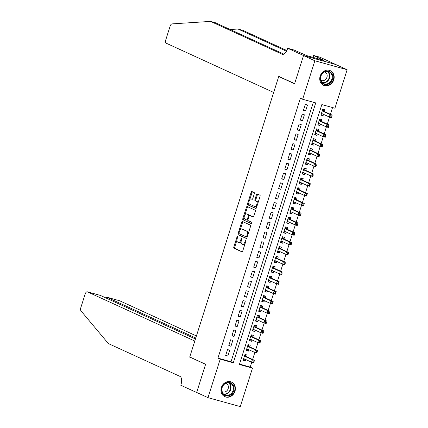 <?xml version="1.0" encoding="UTF-8"?>
<svg xmlns="http://www.w3.org/2000/svg" width="428" height="428" viewBox="0 0 428 428"><rect width="100%" height="100%" fill="white"/><g stroke="black" fill="none" stroke-linecap="round" stroke-linejoin="round"><path stroke-width="0.64" d="M237.583 236.261A0.706 0.337 -74.5 0 0 237.556 236.251A0.706 0.337 -74.5 0 0 237.059 236.791L233.811 247.02A1.011 0.487 -74.5 0 0 233.95 248.186L241.959 251.857A1.011 0.487 -74.5 0 0 241.997 251.867A1.011 0.487 -74.5 0 0 242.708 251.097L245.956 240.868A0.706 0.337 -74.5 0 0 245.854 240.049A0.706 0.337 -74.5 0 0 245.833 240.044A0.706 0.337 -74.5 0 0 245.33 240.584L244.912 241.906A3.237 1.552 -74.5 0 1 242.623 244.377A3.237 1.552 -74.5 0 1 242.51 244.335L241.841 244.03A3.237 1.552 -74.5 0 1 241.397 240.295L241.815 238.974A0.706 0.337 -74.5 0 0 241.718 238.155A0.706 0.337 -74.5 0 0 241.697 238.145A0.706 0.337 -74.5 0 0 241.194 238.685L240.777 240.012A3.237 1.552 -74.5 0 1 238.487 242.478A3.237 1.552 -74.5 0 1 238.375 242.441L237.706 242.13A3.237 1.552 -74.5 0 1 237.262 238.401L237.679 237.075A0.706 0.337 -74.5 0 0 237.583 236.261M333.76 79.886A8.041 7.041 -65.4 0 1 323.6 85.311A8.041 7.041 -65.4 0 1 320.149 76.114A8.041 7.041 -65.4 0 1 330.304 70.684A8.041 7.041 -65.4 0 1 333.76 79.886M234.983 391.262A8.041 7.041 -65.4 0 1 224.828 396.692A8.041 7.041 -65.4 0 1 221.372 387.49A8.041 7.041 -65.4 0 1 231.532 382.065A8.041 7.041 -65.4 0 1 234.983 391.262M254.307 193.729A1.011 0.487 -74.5 0 0 254.168 192.563L251.921 191.535A1.011 0.487 -74.5 0 0 251.889 191.519A1.011 0.487 -74.5 0 0 251.172 192.29L247.571 203.653A1.011 0.487 -74.5 0 0 247.71 204.819L255.714 208.489A1.011 0.487 -74.5 0 0 255.751 208.5A1.011 0.487 -74.5 0 0 256.468 207.73L260.069 196.372A1.011 0.487 -74.5 0 0 259.93 195.205L257.217 193.959A1.011 0.487 -74.5 0 0 257.18 193.948A1.011 0.487 -74.5 0 0 256.468 194.719L254.922 199.582A1.011 0.487 -74.5 0 0 255.061 200.748L256.409 201.363A2.707 1.295 -74.5 0 1 256.811 204.386A2.707 1.295 -74.5 0 1 254.869 206.547A2.707 1.295 -74.5 0 1 254.778 206.515L249.503 204.097A2.707 1.295 -74.5 0 1 249.101 201.074A2.707 1.295 -74.5 0 1 251.043 198.913A2.707 1.295 -74.5 0 1 251.14 198.945L252.017 199.352A1.011 0.487 -74.5 0 0 252.049 199.362A1.011 0.487 -74.5 0 0 252.766 198.592L254.307 193.729M207.992 397.655L196.666 392.46L205.606 364.265L189.748 356.995L278.724 76.51L294.582 83.781L303.527 55.581L314.858 60.776L347.14 69.721L334.931 108.214L321.84 104.587L239.396 364.479L252.488 368.107L240.274 406.6L207.992 397.655L220.206 359.162L233.292 362.789L315.736 102.897L302.644 99.269L314.858 60.776M302.644 99.269L300.381 98.231L217.938 358.124L220.206 359.162M242.425 221.474A1.011 0.487 -74.5 0 0 242.392 221.458A1.011 0.487 -74.5 0 0 241.676 222.228L238.075 233.592A1.011 0.487 -74.5 0 0 238.214 234.758L246.218 238.428A1.011 0.487 -74.5 0 0 246.255 238.439A1.011 0.487 -74.5 0 0 246.967 237.668L250.573 226.31A1.011 0.487 -74.5 0 0 250.434 225.139L242.425 221.474M242.82 218.622L246.426 207.259A1.011 0.487 -74.5 0 1 247.138 206.489A1.011 0.487 -74.5 0 1 247.175 206.505L255.179 210.175A1.011 0.487 -74.5 0 1 255.323 211.341L253.777 216.199A1.011 0.487 -74.5 0 1 253.066 216.969A1.011 0.487 -74.5 0 1 253.028 216.959L249.781 215.471A1.011 0.487 -74.5 0 0 249.749 215.455A1.011 0.487 -74.5 0 0 249.032 216.231L248.01 219.452A1.011 0.487 -74.5 0 0 248.149 220.623L251.53 222.169A0.706 0.337 -74.5 0 1 251.632 222.961A0.706 0.337 -74.5 0 1 251.124 223.528A0.706 0.337 -74.5 0 1 251.102 223.518L242.96 219.789A1.011 0.487 -74.5 0 1 242.82 218.622L243.693 218.863L244.153 217.413M323.504 114.351L323.07 115.721L321 114.774M324.392 111.553L324.938 109.836L322.755 109.231L320.888 115.116L323.07 115.721M320.395 124.157L319.962 125.527L317.886 124.58M321.284 121.359L321.824 119.642L319.646 119.038L317.779 124.923L319.962 125.527M317.282 133.964L316.848 135.334L314.778 134.387M318.17 131.166L318.716 129.454L316.533 128.849L314.666 134.729L316.848 135.334M314.173 143.771L313.74 145.146L311.664 144.193M315.062 140.978L315.602 139.261L313.424 138.656L311.557 144.541L313.74 145.146M311.06 153.577L310.626 154.952L308.556 154M311.948 150.784L312.494 149.067L310.311 148.463L308.444 154.347L310.626 154.952M307.951 163.389L307.518 164.759L305.442 163.806M308.839 160.591L309.38 158.874L307.202 158.269L305.335 164.154L307.518 164.759M304.838 173.196L304.404 174.565L302.334 173.613M305.726 170.398L306.271 168.68L304.089 168.076L302.221 173.961L304.404 174.565M301.729 183.002L301.296 184.372L299.22 183.425M302.617 180.204L303.158 178.487L300.98 177.882L299.113 183.767L301.296 184.372M298.616 192.809L298.182 194.178L296.112 193.231M299.504 190.011L300.049 188.293L297.867 187.689L295.999 193.574L298.182 194.178M295.507 202.615L295.074 203.985L292.998 203.038M296.395 199.817L296.936 198.1L294.758 197.495L292.891 203.38L295.074 203.985M292.394 212.422L291.96 213.791L289.89 212.844M293.282 209.624L293.827 207.912L291.645 207.307L289.777 213.187L291.96 213.791M289.285 222.228L288.852 223.603L286.776 222.651M290.173 219.436L290.714 217.718L288.536 217.114L286.669 222.999L288.852 223.603M286.171 232.035L285.738 233.41L283.668 232.458M287.06 229.242L287.605 227.525L285.423 226.92L283.555 232.805L285.738 233.41M283.063 241.847L282.63 243.216L280.554 242.264M283.951 239.049L284.492 237.331L282.314 236.727L280.447 242.612L282.63 243.216M279.949 251.653L279.516 253.023L277.446 252.071M280.838 248.855L281.383 247.138L279.2 246.533L277.333 252.418L279.516 253.023M276.841 261.46L276.408 262.829L274.332 261.882M277.729 258.662L278.27 256.944L276.092 256.34L274.225 262.225L276.408 262.829M273.727 271.266L273.294 272.636L271.224 271.689M274.615 268.468L275.161 266.751L272.978 266.146L271.111 272.031L273.294 272.636M270.619 281.073L270.186 282.443L268.11 281.496M271.507 278.275L272.048 276.558L269.87 275.953L268.003 281.838L270.186 282.443M267.505 290.88L267.072 292.249L265.002 291.302M268.393 288.081L268.939 286.369L266.756 285.765L264.889 291.645L267.072 292.249M264.397 300.686L263.964 302.061L261.888 301.109M265.285 297.888L265.825 296.176L263.648 295.571L261.781 301.456L263.964 302.061M261.283 310.493L260.85 311.868L258.779 310.915M262.171 307.7L262.717 305.983L260.534 305.378L258.667 311.263L260.85 311.868M258.175 320.299L257.742 321.674L255.666 320.722M259.063 317.506L259.603 315.789L257.426 315.185L255.559 321.07L257.742 321.674M255.061 330.111L254.628 331.481L252.557 330.528M255.949 327.313L256.495 325.596L254.312 324.991L252.445 330.876L254.628 331.481M251.953 339.918L251.52 341.287L249.444 340.34M252.841 337.12L253.381 335.402L251.204 334.798L249.337 340.683L251.52 341.287M248.839 349.724L248.406 351.094L246.335 350.147M249.727 346.926L250.273 345.209L248.09 344.604L246.223 350.489L248.406 351.094M227.53 349.574L225.663 355.459L227.846 356.064L229.713 350.179L227.53 349.574M230.644 339.768L228.777 345.653L230.954 346.257L232.821 340.372L230.644 339.768M233.752 329.961L231.885 335.846L234.068 336.451L235.935 330.566L233.752 329.961M236.866 320.155L234.999 326.04L237.176 326.644L239.043 320.759L236.866 320.155M239.974 310.348L238.107 316.233L240.29 316.838L242.157 310.953L239.974 310.348M243.088 300.542L241.221 306.427L243.398 307.031L245.265 301.146L243.088 300.542M246.196 290.735L244.329 296.62L246.512 297.225L248.379 291.34L246.196 290.735M249.31 280.929L247.443 286.808L249.62 287.413L251.487 281.533L249.31 280.929M252.418 271.117L250.551 277.002L252.734 277.606L254.601 271.721L252.418 271.117M255.532 261.31L253.665 267.195L255.842 267.8L257.709 261.915L255.532 261.31M258.64 251.504L256.773 257.389L258.956 257.993L260.823 252.108L258.64 251.504M261.754 241.697L259.887 247.582L262.064 248.186L263.932 242.302L261.754 241.697M264.862 231.89L262.995 237.775L265.178 238.38L267.045 232.495L264.862 231.89M267.976 222.084L266.109 227.969L268.286 228.573L270.154 222.688L267.976 222.084M271.084 212.277L269.217 218.162L271.4 218.767L273.267 212.882L271.084 212.277M274.198 202.471L272.331 208.35L274.509 208.955L276.376 203.075L274.198 202.471M277.307 192.659L275.439 198.544L277.622 199.148L279.489 193.263L277.307 192.659M280.42 182.852L278.553 188.737L280.731 189.342L282.598 183.457L280.42 182.852M283.529 173.046L281.661 178.931L283.844 179.535L285.711 173.65L283.529 173.046M286.642 163.239L284.775 169.124L286.953 169.729L288.82 163.844L286.642 163.239M289.751 153.433L287.884 159.318L290.066 159.922L291.933 154.037L289.751 153.433M292.864 143.626L290.997 149.511L293.175 150.116L295.042 144.231L292.864 143.626M295.973 133.82L294.106 139.705L296.288 140.309L298.156 134.424L295.973 133.82M299.086 124.013L297.219 129.898L299.397 130.503L301.264 124.618L299.086 124.013M302.195 114.206L300.328 120.086L302.51 120.691L304.378 114.811L302.195 114.206M217.938 358.124L231.024 361.751L313.35 102.233M305.619 110.884L307.486 104.999L305.308 104.395L303.441 110.28L305.619 110.884L303.548 109.937M239.519 364.1L250.22 367.069L251.75 362.254M252.627 359.488L254.858 352.442M255.735 349.681L257.972 342.635M258.849 339.875L261.08 332.829M261.957 330.068L264.194 323.022M265.071 320.256L267.302 313.216M268.179 310.45L270.416 303.409M271.293 300.643L273.524 293.603M274.401 290.837L276.638 283.796M277.515 281.03L279.746 273.99M280.624 271.224L282.86 264.178M283.737 261.417L285.968 254.371M286.846 251.611L289.082 244.565M289.959 241.799L292.19 234.758M293.068 231.992L295.304 224.951M296.181 222.186L298.412 215.145M299.29 212.379L301.526 205.338M302.403 202.572L304.634 195.532M305.512 192.766L307.748 185.72M308.625 182.959L310.856 175.913M311.734 173.153L313.97 166.107M314.848 163.341L317.078 156.3M317.956 153.534L320.192 146.494M321.07 143.728L323.3 136.687M324.178 133.921L326.414 126.881M327.292 124.115L329.523 117.074M330.4 114.308L332.545 107.556M246.619 356.733L247.159 355.015L244.982 354.411L243.115 360.296L245.298 360.9L245.731 359.531M279.65 76.767L278.724 76.51M303.527 55.581L335.809 64.532L347.14 69.721M250.22 367.069L252.488 368.107M231.024 361.751L233.292 362.789M245.298 360.9L243.222 359.953M227.846 356.064L225.775 355.117M230.954 346.257L228.884 345.31M234.068 336.451L231.997 335.504M237.176 326.644L235.106 325.692M240.29 316.838L238.219 315.885M243.398 307.031L241.328 306.079M246.512 297.225L244.441 296.272M249.62 287.413L247.55 286.466M252.734 277.606L250.664 276.659M255.842 267.8L253.772 266.853M258.956 257.993L256.886 257.046M262.064 248.186L259.994 247.234M265.178 238.38L263.108 237.428M268.286 228.573L266.216 227.621M271.4 218.767L269.33 217.815M274.509 208.955L272.438 208.008M277.622 199.148L275.552 198.201M280.731 189.342L278.66 188.395M283.844 179.535L281.774 178.588M286.953 169.729L284.882 168.782M290.066 159.922L287.996 158.97M293.175 150.116L291.104 149.163M296.288 140.309L294.218 139.357M299.397 130.503L297.326 129.55M302.51 120.691L300.44 119.744M239.247 242.681A3.237 1.552 -74.5 0 0 239.359 242.719A3.237 1.552 -74.5 0 0 241.146 241.413M243.382 244.575A3.237 1.552 -74.5 0 0 243.495 244.618A3.237 1.552 -74.5 0 0 245.073 243.65M236.962 240.092L234.683 247.261A1.011 0.487 -74.5 0 0 234.822 248.427L242.232 251.819M239.038 233.544L238.947 233.832A1.011 0.487 -74.5 0 0 239.086 234.999L246.491 238.391M243.024 221.747A1.011 0.487 -74.5 0 0 242.548 222.474L240.188 229.916M239.033 232.816A0.706 0.337 -74.5 0 0 239.129 233.635L246.159 236.855A0.706 0.337 -74.5 0 0 246.18 236.861A0.706 0.337 -74.5 0 0 246.683 236.32L247.127 234.929A3.237 1.552 -74.5 0 0 246.678 231.195L241.874 228.991A3.237 1.552 -74.5 0 0 241.761 228.953A3.237 1.552 -74.5 0 0 239.477 231.42L239.033 232.816M246.207 236.866L247.031 237.096A0.706 0.337 -74.5 0 0 247.052 237.107A0.706 0.337 -74.5 0 0 247.149 237.107M248.299 233.479A3.237 1.552 -74.5 0 0 247.55 231.436L246.678 231.195M242.516 229.173A3.237 1.552 -74.5 0 1 242.633 229.194A3.237 1.552 -74.5 0 1 242.746 229.231L247.55 231.436M245.025 214.663L247.298 207.505L246.426 207.259M247.775 206.778A1.011 0.487 -74.5 0 0 247.298 207.505M253.301 216.926L250.653 215.712A1.011 0.487 -74.5 0 0 250.621 215.701A1.011 0.487 -74.5 0 0 250.583 215.691M251.332 223.464L242.96 219.789M246.41 213.925A2.707 1.295 -74.5 0 0 246.319 213.893A2.707 1.295 -74.5 0 0 244.377 216.054A2.707 1.295 -74.5 0 0 244.779 219.077L246.635 219.928A1.011 0.487 -74.5 0 0 246.672 219.939A1.011 0.487 -74.5 0 0 247.384 219.168L248.406 215.942A1.011 0.487 -74.5 0 0 248.267 214.776L247.282 214.166A2.707 1.295 -74.5 0 0 247.191 214.134A2.707 1.295 -74.5 0 0 247.095 214.112M246.705 219.949L247.507 220.169A1.011 0.487 -74.5 0 0 247.544 220.185A1.011 0.487 -74.5 0 0 247.914 220.029M249.374 215.61A1.011 0.487 -74.5 0 0 249.144 215.022L248.267 214.776M247.282 214.166L249.144 215.022M243.693 218.863A1.011 0.487 -74.5 0 0 243.832 220.029M251.819 199.138A2.707 1.295 -74.5 0 1 251.915 199.154A2.707 1.295 -74.5 0 1 252.012 199.191L252.29 199.314M255.65 206.756A2.707 1.295 -74.5 0 0 255.741 206.788A2.707 1.295 -74.5 0 0 256.987 206.077M257.907 203.182A2.707 1.295 -74.5 0 0 257.281 201.604L256.409 201.363M257.817 194.232A1.011 0.487 -74.5 0 0 257.34 194.959L255.794 199.823A1.011 0.487 -74.5 0 0 255.939 200.989L257.281 201.604M248.877 202.519L248.443 203.894A1.011 0.487 -74.5 0 0 248.582 205.06L255.987 208.457M252.52 191.808A1.011 0.487 -74.5 0 0 252.044 192.536L249.797 199.625M243.366 359.499L244.886 359.14M243.66 358.584L251.541 362.195L252.322 359.745L254.505 360.349L246.255 356.567A1.033 0.492 105.5 0 1 246.105 356.417L245.148 354.657M254.205 361.173L253.724 362.8L251.541 362.195L253.895 362.152L254.205 361.173L253.333 360.932L253.023 361.911M253.333 360.932L252.322 359.745L244.436 356.128M253.895 362.152L253.724 362.8M233.966 387.313A6.96 6.094 -65.4 0 1 228.943 395.761A6.96 6.094 -65.4 0 1 221.667 391.106A6.96 6.094 -65.4 0 1 226.69 382.664A6.96 6.094 -65.4 0 1 233.966 387.313M221.897 390.866A6.447 5.644 114.6 0 0 224.903 394.964A6.447 5.644 114.6 0 0 231.024 393.787A6.447 5.644 114.6 0 0 233.287 387.351A6.447 5.644 114.6 0 0 230.275 383.247A6.447 5.644 114.6 0 0 224.154 384.424A6.447 5.644 114.6 0 0 221.897 390.866M222.068 391.609A4.59 4.018 114.6 0 0 222.367 391.764A4.59 4.018 114.6 0 0 226.728 390.925A4.59 4.018 114.6 0 0 228.338 386.34A4.59 4.018 114.6 0 0 226.193 383.418A4.59 4.018 114.6 0 0 225.882 383.295M223.956 396.2A7.993 6.998 114.6 0 0 224.486 396.478A7.993 6.998 114.6 0 0 232.072 395.017A7.993 6.998 114.6 0 0 234.876 387.035A7.993 6.998 114.6 0 0 231.147 381.947A7.993 6.998 114.6 0 0 230.596 381.723M332.743 75.938A6.96 6.094 -65.4 0 1 327.72 84.38A6.96 6.094 -65.4 0 1 320.444 79.731A6.96 6.094 -65.4 0 1 325.467 71.283A6.96 6.094 -65.4 0 1 332.743 75.938M320.668 79.485A6.447 5.644 114.6 0 0 323.68 83.588A6.447 5.644 114.6 0 0 329.795 82.411A6.447 5.644 114.6 0 0 332.058 75.97A6.447 5.644 114.6 0 0 329.052 71.872A6.447 5.644 114.6 0 0 322.931 73.049A6.447 5.644 114.6 0 0 320.668 79.485M320.845 80.229A4.59 4.018 114.6 0 0 321.144 80.384A4.59 4.018 114.6 0 0 325.499 79.544A4.59 4.018 114.6 0 0 327.11 74.964A4.59 4.018 114.6 0 0 324.97 72.043A4.59 4.018 114.6 0 0 324.654 71.915M322.733 84.824A7.993 6.998 114.6 0 0 323.263 85.097A7.993 6.998 114.6 0 0 330.849 83.637A7.993 6.998 114.6 0 0 333.653 75.654A7.993 6.998 114.6 0 0 329.918 70.567A7.993 6.998 114.6 0 0 329.367 70.347M196.42 335.953L119.685 300.782L106.636 297.166L106.326 298.15M195.767 338.018L106.54 297.128L119.578 300.745A3.092 1.482 105.5 0 1 119.685 300.782M189.7 357.145L194.804 341.057L87.398 291.837A3.092 1.482 -74.5 0 0 87.291 291.794A3.092 1.482 -74.5 0 0 85.108 294.154L80.86 307.539A3.092 1.482 -74.5 0 0 80.988 310.872L108.364 343.566L179.963 376.383A7.217 3.456 105.5 0 1 180.958 384.702L180.787 385.243L196.65 392.508L205.563 364.41L190.631 357.401M196.65 392.508L196.96 392.594M195.457 338.997L100.446 295.448L87.398 291.837M105.978 297.99L106.54 297.128M273.669 92.448L166.262 43.223A3.092 1.482 -74.5 0 1 165.839 39.66L170.087 26.269A3.092 1.482 -74.5 0 1 172.024 23.888L210.56 21.4L282.159 54.217A7.217 3.456 -74.5 0 0 282.41 54.308A7.217 3.456 -74.5 0 0 287.509 48.803L287.68 48.262L303.543 55.533L294.63 83.631L278.767 76.361L273.669 92.448M287.68 48.262L294.009 50.017L306.913 55.683L323.755 60.348L313.638 55.458L319.962 57.213L335.809 64.532M335.825 64.484L303.543 55.533M210.56 21.4L215.338 22.721L283.85 54.121M286.493 51.216L238.064 29.024L242.842 30.345L286.846 50.515M238.064 29.024L230.189 29.532M313.638 55.458L313.029 57.373M246.48 349.692L247.994 349.334M246.769 348.772L254.655 352.388L255.43 349.938L257.613 350.543L249.364 346.76A1.033 0.492 105.5 0 1 249.219 346.61L248.261 344.85M257.314 351.367L256.837 352.993L254.655 352.388L257.003 352.346L257.314 351.367L256.442 351.12L256.131 352.105M256.442 351.12L255.43 349.938L247.544 346.322M257.003 352.346L256.837 352.993M249.588 339.885L251.108 339.527M249.882 338.965L257.763 342.582L258.544 340.126L260.727 340.731L252.477 336.954A1.033 0.492 105.5 0 1 252.327 336.804L251.37 335.044M260.427 341.56L259.946 343.186L257.763 342.582L260.117 342.539L260.427 341.56L259.555 341.314L259.245 342.298M259.555 341.314L258.544 340.126L250.658 336.515M260.117 342.539L259.946 343.186M252.702 330.074L254.216 329.721M252.991 329.159L260.877 332.775L261.652 330.32L263.835 330.924L255.586 327.147A1.033 0.492 105.5 0 1 255.441 326.997L254.483 325.237M263.536 331.748L263.06 333.38L260.877 332.775L263.225 332.733L263.536 331.748L262.664 331.507L262.353 332.492M262.664 331.507L261.652 330.32L253.767 326.708M263.225 332.733L263.06 333.38M255.81 320.267L257.33 319.914M256.105 319.352L263.985 322.963L264.766 320.513L266.949 321.118L258.699 317.341A1.033 0.492 105.5 0 1 258.549 317.191L257.592 315.425M266.649 321.942L266.168 323.568L263.985 322.963L266.339 322.926L266.649 321.942L265.777 321.701L265.467 322.68M265.777 321.701L264.766 320.513L256.88 316.902M266.339 322.926L266.168 323.568M258.924 310.46L260.438 310.107M259.213 309.546L267.099 313.157L267.875 310.707L270.057 311.311L261.808 307.534A1.033 0.492 105.5 0 1 261.663 307.384L260.706 305.619M269.758 312.135L269.282 313.761L267.099 313.157L269.447 313.114L269.758 312.135L268.886 311.894L268.575 312.873M268.886 311.894L267.875 310.707L259.989 307.095M269.447 313.114L269.282 313.761M262.032 300.654L263.552 300.301M262.327 299.739L270.207 303.35L270.988 300.9L273.171 301.505L264.921 297.722A1.033 0.492 105.5 0 1 264.772 297.578L263.814 295.812M272.871 302.329L272.39 303.955L270.207 303.35L272.561 303.308L272.871 302.329L271.999 302.088L271.689 303.067M271.999 302.088L270.988 300.9L263.102 297.283M272.561 303.308L272.39 303.955M265.146 290.847L266.66 290.494M265.435 289.933L273.321 293.544L274.097 291.094L276.279 291.698L268.03 287.916A1.033 0.492 105.5 0 1 267.885 287.771L266.928 286.006M275.98 292.522L275.504 294.148L273.321 293.544L275.669 293.501L275.98 292.522L275.108 292.281L274.797 293.26M275.108 292.281L274.097 291.094L266.211 287.477M275.669 293.501L275.504 294.148M268.254 281.041L269.774 280.682M268.549 280.126L276.429 283.737L277.21 281.287L279.393 281.892L271.143 278.109A1.033 0.492 105.5 0 1 270.994 277.959L270.036 276.199M279.093 282.715L278.612 284.342L276.429 283.737L278.783 283.694L279.093 282.715L278.221 282.475L277.911 283.454M278.221 282.475L277.21 281.287L269.324 277.67M278.783 283.694L278.612 284.342M271.368 271.234L272.882 270.876M271.657 270.314L279.543 273.931L280.319 271.48L282.501 272.085L274.252 268.303A1.033 0.492 105.5 0 1 274.107 268.153L273.15 266.393M282.202 272.909L281.726 274.535L279.543 273.931L281.892 273.888L282.202 272.909L281.33 272.663L281.019 273.647M281.33 272.663L280.319 271.48L272.433 267.864M281.892 273.888L281.726 274.535M274.476 261.428L275.996 261.069M274.771 260.508L282.651 264.124L283.432 261.669L285.615 262.273L277.365 258.496A1.033 0.492 105.5 0 1 277.216 258.346L276.258 256.586M285.315 263.102L284.834 264.729L282.651 264.124L285.005 264.081L285.315 263.102L284.443 262.856L284.133 263.841M284.443 262.856L283.432 261.669L275.546 258.057M285.005 264.081L284.834 264.729M277.59 251.616L279.104 251.263M277.879 250.701L285.765 254.318L286.541 251.862L288.723 252.466L280.474 248.689A1.033 0.492 105.5 0 1 280.329 248.54L279.372 246.779M288.424 253.29L287.948 254.922L285.765 254.318L288.114 254.275L288.424 253.29L287.552 253.05L287.242 254.034M287.552 253.05L286.541 251.862L278.655 248.251M288.114 254.275L287.948 254.922M280.698 241.809L282.218 241.456M280.993 240.894L288.873 244.511L289.654 242.055L291.837 242.66L283.587 238.883A1.033 0.492 105.5 0 1 283.443 238.733L282.48 236.968M291.538 243.484L291.056 245.116L288.873 244.511L291.227 244.468L291.538 243.484L290.666 243.243L290.355 244.222M290.666 243.243L289.654 242.055L281.768 238.444M291.227 244.468L291.056 245.116M283.812 232.003L285.326 231.65M284.101 231.088L291.987 234.699L292.763 232.249L294.945 232.853L286.696 229.076A1.033 0.492 105.5 0 1 286.551 228.927L285.594 227.161M294.646 233.677L294.17 235.304L291.987 234.699L294.336 234.656L294.646 233.677L293.774 233.437L293.464 234.416M293.774 233.437L292.763 232.249L284.877 228.638M294.336 234.656L294.17 235.304M286.921 222.196L288.44 221.843M287.215 221.281L295.095 224.893L295.876 222.442L298.059 223.047L289.81 219.264A1.033 0.492 105.5 0 1 289.665 219.12L288.702 217.354M297.76 223.871L297.278 225.497L295.095 224.893L297.449 224.85L297.76 223.871L296.888 223.63L296.577 224.609M296.888 223.63L295.876 222.442L287.99 218.831M297.449 224.85L297.278 225.497M290.034 212.39L291.548 212.037M290.323 211.475L298.209 215.086L298.985 212.636L301.168 213.24L292.918 209.458A1.033 0.492 105.5 0 1 292.773 209.313L291.816 207.548M300.868 214.064L300.392 215.691L298.209 215.086L300.558 215.043L300.868 214.064L299.996 213.823L299.686 214.803M299.996 213.823L298.985 212.636L291.099 209.019M300.558 215.043L300.392 215.691M293.143 202.583L294.662 202.23M293.437 201.668L301.317 205.28L302.098 202.829L304.281 203.434L296.032 199.651A1.033 0.492 105.5 0 1 295.887 199.501L294.924 197.741M303.982 204.258L303.5 205.884L301.317 205.28L303.671 205.237L303.982 204.258L303.11 204.017L302.799 204.996M303.11 204.017L302.098 202.829L294.213 199.213M303.671 205.237L303.5 205.884M296.256 192.777L297.77 192.418M296.545 191.856L304.431 195.473L305.207 193.023L307.39 193.627L299.14 189.845A1.033 0.492 105.5 0 1 298.995 189.695L298.038 187.935M307.09 194.451L306.614 196.078L304.431 195.473L306.78 195.43L307.09 194.451L306.218 194.205L305.908 195.189M306.218 194.205L305.207 193.023L297.321 189.406M306.78 195.43L306.614 196.078M299.365 182.97L300.884 182.612M299.659 182.05L307.539 185.666L308.32 183.216L310.503 183.821L302.254 180.038A1.033 0.492 105.5 0 1 302.109 179.888L301.146 178.128M310.204 184.645L309.722 186.271L307.539 185.666L309.893 185.624L310.204 184.645L309.332 184.398L309.021 185.383M309.332 184.398L308.32 183.216L300.435 179.6M309.893 185.624L309.722 186.271M302.478 173.158L303.992 172.805M302.767 172.243L310.653 175.86L311.429 173.404L313.612 174.009L305.362 170.232A1.033 0.492 105.5 0 1 305.218 170.082L304.26 168.322M313.312 174.833L312.836 176.464L310.653 175.86L313.002 175.817L313.312 174.833L312.44 174.592L312.13 175.576M312.44 174.592L311.429 173.404L303.543 169.793M313.002 175.817L312.836 176.464M305.587 163.352L307.106 162.998M305.881 162.437L313.761 166.053L314.543 163.598L316.725 164.202L308.476 160.425A1.033 0.492 105.5 0 1 308.331 160.275L307.368 158.51M316.426 165.026L315.944 166.658L313.761 166.053L316.115 166.011L316.426 165.026L315.554 164.785L315.243 165.764M315.554 164.785L314.543 163.598L306.657 159.986M316.115 166.011L315.944 166.658M308.7 153.545L310.214 153.192M308.989 152.63L316.875 156.241L317.651 153.791L319.834 154.396L311.584 150.619A1.033 0.492 105.5 0 1 311.44 150.469L310.482 148.703M319.534 155.22L319.058 156.846L316.875 156.241L319.224 156.204L319.534 155.22L318.662 154.979L318.352 155.958M318.662 154.979L317.651 153.791L309.765 150.18M319.224 156.204L319.058 156.846M311.809 143.738L313.328 143.385M312.103 142.824L319.984 146.435L320.765 143.985L322.947 144.589L314.698 140.807A1.033 0.492 105.5 0 1 314.553 140.662L313.59 138.897M322.648 145.413L322.166 147.039L319.984 146.435L322.338 146.392L322.648 145.413L321.776 145.172L321.465 146.151M321.776 145.172L320.765 143.985L312.879 140.373M322.338 146.392L322.166 147.039M314.922 133.932L316.436 133.579M315.211 133.017L323.097 136.628L323.873 134.178L326.056 134.783L317.806 131A1.033 0.492 105.5 0 1 317.662 130.856L316.704 129.09M325.756 135.606L325.28 137.233L323.097 136.628L325.446 136.586L325.756 135.606L324.884 135.366L324.574 136.345M324.884 135.366L323.873 134.178L315.987 130.561M325.446 136.586L325.28 137.233M318.031 124.125L319.55 123.772M318.325 123.211L326.206 126.822L326.987 124.371L329.169 124.976L320.92 121.194A1.033 0.492 105.5 0 1 320.775 121.044L319.812 119.284M328.87 125.8L328.388 127.426L326.206 126.822L328.56 126.779L328.87 125.8L327.998 125.559L327.688 126.538M327.998 125.559L326.987 124.371L319.101 120.755M328.56 126.779L328.388 127.426M321.144 114.319L322.659 113.96M321.433 113.399L329.319 117.015L330.095 114.565L332.278 115.169L324.028 111.387A1.033 0.492 105.5 0 1 323.884 111.237L322.926 109.477M331.978 115.993L331.502 117.62L329.319 117.015L331.668 116.972L331.978 115.993L331.106 115.753L330.796 116.732M331.106 115.753L330.095 114.565L322.209 110.948M331.668 116.972L331.502 117.62M237.711 236.973L237.059 236.791M245.982 240.761L245.33 240.584M241.847 238.867L241.194 238.685M241.429 240.194L240.777 240.012M245.565 242.088L244.912 241.906M234.822 248.427L233.95 248.186M234.683 247.261L233.811 247.02M239.086 234.999L238.214 234.758M238.947 233.832L238.075 233.592M242.548 222.474L241.676 222.228M247.336 236.502L246.683 236.32M247.78 235.111L247.127 234.929M242.746 229.231L241.874 228.991M250.653 215.712L249.781 215.471M248.042 219.35L247.384 219.168M249.069 216.124L248.406 215.942M252.012 199.191L251.14 198.945M255.939 200.989L255.061 200.748M255.794 199.823L254.922 199.582M257.34 194.959L256.468 194.719M248.582 205.06L247.71 204.819M248.443 203.894L247.571 203.653M252.044 192.536L251.172 192.29M246.255 356.567L244.458 356.069M246.105 356.417L244.484 355.968M229.023 382.862A6.447 5.644 -65.4 0 1 230.922 386.27A6.447 5.644 -65.4 0 1 223.796 394.268M223.421 393.921A6.233 5.457 114.6 0 0 230.51 386.222A6.233 5.457 114.6 0 0 228.515 382.803M327.8 71.487A6.447 5.644 -65.4 0 1 329.699 74.889A6.447 5.644 -65.4 0 1 322.573 82.888M322.198 82.545A6.233 5.457 114.6 0 0 329.287 74.847A6.233 5.457 114.6 0 0 327.292 71.428M282.673 54.356L282.159 54.217M249.364 346.76L247.566 346.263M249.219 346.61L247.598 346.161M252.477 336.954L250.68 336.456M252.327 336.804L250.706 336.355M255.586 327.147L253.788 326.65M255.441 326.997L253.82 326.548M258.699 317.341L256.902 316.838M258.549 317.191L256.928 316.741M261.808 307.534L260.01 307.031M261.663 307.384L260.042 306.935M264.921 297.722L263.124 297.225M264.772 297.578L263.15 297.128M268.03 287.916L266.232 287.418M267.885 287.771L266.264 287.322M271.143 278.109L269.346 277.611M270.994 277.959L269.373 277.51M274.252 268.303L272.454 267.805M274.107 268.153L272.486 267.703M277.365 258.496L275.568 257.998M277.216 258.346L275.595 257.897M280.474 248.689L278.676 248.192M280.329 248.54L278.708 248.09M283.587 238.883L281.79 238.38M283.443 238.733L281.817 238.284M286.696 229.076L284.898 228.573M286.551 228.927L284.93 228.477M289.81 219.264L288.012 218.767M289.665 219.12L288.039 218.671M292.918 209.458L291.12 208.96M292.773 209.313L291.152 208.864M296.032 199.651L294.234 199.154M295.887 199.501L294.261 199.052M299.14 189.845L297.342 189.347M298.995 189.695L297.374 189.246M302.254 180.038L300.456 179.541M302.109 179.888L300.483 179.439M305.362 170.232L303.564 169.734M305.218 170.082L303.596 169.632M308.476 160.425L306.678 159.922M308.331 160.275L306.705 159.826M311.584 150.619L309.786 150.116M311.44 150.469L309.819 150.019M314.698 140.807L312.9 140.309M314.553 140.662L312.927 140.213M317.806 131L316.008 130.503M317.662 130.856L316.041 130.406M320.92 121.194L319.122 120.696M320.775 121.044L319.149 120.594M324.028 111.387L322.231 110.889M323.884 111.237L322.263 110.788M239.359 242.719L238.487 242.478M243.495 244.618L242.623 244.377M247.052 237.107L246.18 236.861M242.633 229.194L241.761 228.953M250.621 215.701L249.749 215.455M247.191 214.134L246.319 213.893M247.544 220.185L246.672 219.939M251.915 199.154L251.043 198.913M255.741 206.788L254.869 206.547M231.147 381.947L230.783 381.781M224.486 396.478L224.128 396.312M329.918 70.567L329.56 70.401M323.263 85.097L322.899 84.931M87.291 291.794L100.329 295.411"/></g></svg>
